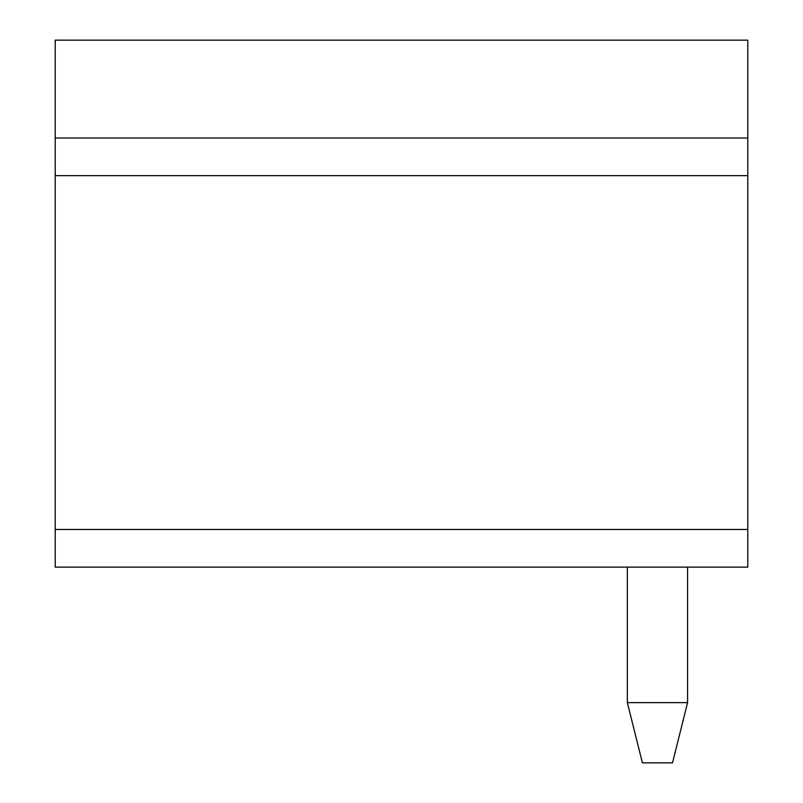 <?xml version="1.0" encoding="UTF-8"?>
<svg xmlns="http://www.w3.org/2000/svg" width="803" height="803" viewBox="0 0 803 803"><rect width="100%" height="100%" fill="white"/><g stroke="black" fill="none" stroke-linecap="round" stroke-linejoin="round"><path stroke-width="1.2" d="M627.344 567.119L627.344 702.625L687.569 702.625L687.569 567.119M747.794 138.016L747.794 40.15L55.206 40.15L55.206 138.016L747.794 138.016L747.794 567.119L55.206 567.119L55.206 138.016M627.344 702.625L642.4 762.85L672.512 762.85L687.569 702.625M55.206 175.656L747.794 175.656M55.206 529.478L747.794 529.478"/></g></svg>
